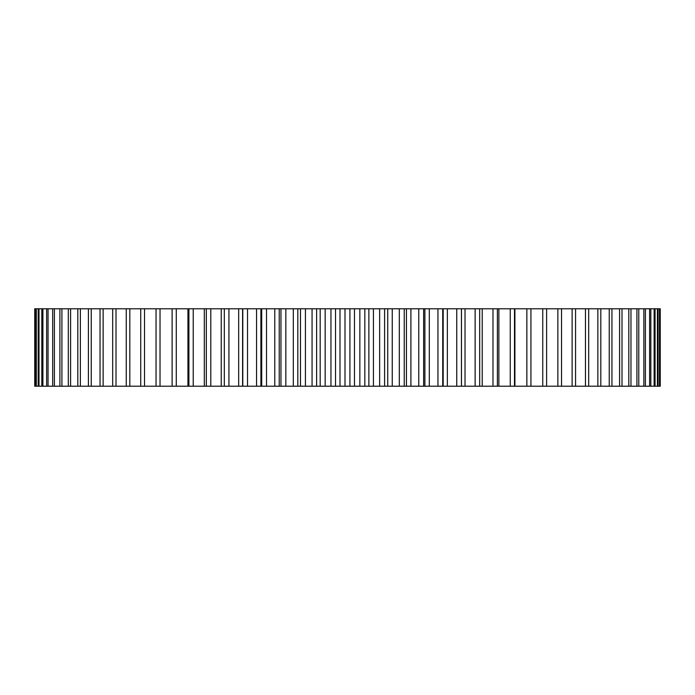 <?xml version="1.0" encoding="UTF-8"?>
<svg xmlns="http://www.w3.org/2000/svg" width="695" height="695" viewBox="0 0 695 695"><rect width="100%" height="100%" fill="white"/><g stroke="black" fill="none" stroke-linecap="round" stroke-linejoin="round"><path stroke-width="1.04" d="M530.268 308.788L660.25 308.788L660.25 386.212L530.268 386.212M526.862 308.788L526.862 386.212L530.928 386.212L530.928 308.788L172.117 308.788L172.117 386.212L260.903 386.212L260.886 308.788M172.247 308.788L34.75 308.788L34.75 386.212L172.247 386.212M526.862 386.212L260.903 386.212M659.781 308.788L659.781 386.212M659.459 308.788L659.459 386.212M658.052 308.788L658.052 386.212M657.418 308.788L657.418 386.212M655.072 308.788L655.072 386.212M654.125 308.788L654.125 386.212M650.85 308.788L650.85 386.212M649.599 308.788L649.599 386.212M645.412 308.788L645.412 386.212M643.857 308.788L643.857 386.212M638.774 308.788L638.774 386.212M636.915 308.788L636.915 386.212M630.964 308.788L630.964 386.212M628.81 308.788L628.81 386.212M622.008 308.788L622.008 386.212M619.575 308.788L619.575 386.212M611.947 308.788L611.947 386.212M609.246 308.788L609.246 386.212M600.819 308.788L600.819 386.212M597.856 308.788L597.856 386.212M588.674 308.788L588.674 386.212M585.468 308.788L585.468 386.212M575.564 308.788L575.564 386.212M572.115 308.788L572.115 386.212M561.525 308.788L561.525 386.212M557.859 308.788L557.859 386.212M546.626 308.788L546.626 386.212M542.752 308.788L542.752 386.212M514.908 308.788L514.908 386.212M514.491 308.788L514.491 386.212M510.252 308.788L510.252 386.212M498.862 308.788L498.862 386.212M497.385 308.788L497.385 386.212M492.981 308.788L492.981 386.212M482.217 308.788L482.217 386.212M479.672 308.788L479.672 386.212M475.128 308.788L475.128 386.212M465.024 308.788L465.024 386.212M461.428 308.788L461.428 386.212M456.754 308.788L456.754 386.212M447.363 308.788L447.363 386.212M442.724 308.788L442.724 386.212M437.946 308.788L437.946 386.212M429.302 308.788L429.302 386.212M424.897 308.788L424.897 386.212M423.629 308.788L423.629 386.212M418.772 308.788L418.772 386.212M410.901 308.788L410.901 386.212M406.436 308.788L406.436 386.212M404.238 308.788L404.238 386.212M399.312 308.788L399.312 386.212M392.249 308.788L392.249 386.212M387.732 308.788L387.732 386.212M384.613 308.788L384.613 386.212M379.644 308.788L379.644 386.212M373.423 308.788L373.423 386.212M368.871 308.788L368.871 386.212M364.84 308.788L364.84 386.212M359.845 308.788L359.845 386.212M354.485 308.788L354.485 386.212M349.915 308.788L349.915 386.212M344.998 308.788L344.998 386.212M340.003 308.788L340.003 386.212M335.52 308.788L335.52 386.212M330.959 308.788L330.959 386.212M325.164 308.788L325.164 386.212M320.178 308.788L320.178 386.212M316.607 308.788L316.607 386.212M312.064 308.788L312.064 386.212M305.418 308.788L305.418 386.212M300.475 308.788L300.475 386.212M297.816 308.788L297.816 386.212M293.316 308.788L293.316 386.212M285.845 308.788L285.845 386.212M280.954 308.788L280.954 386.212M279.225 308.788L279.225 386.212M274.786 308.788L274.786 386.212M266.515 308.788L266.515 386.212M261.702 308.788L261.702 386.212M256.542 308.788L256.542 386.212M247.516 308.788L247.516 386.212M242.798 308.788L242.798 386.212M238.672 308.788L238.672 386.212M228.924 308.788L228.924 386.212M224.311 308.788L224.311 386.212M221.236 308.788L221.236 386.212M210.802 308.788L210.802 386.212M206.319 308.788L206.319 386.212M204.304 308.788L204.304 386.212M193.227 308.788L193.227 386.212M188.901 308.788L188.901 386.212M187.954 308.788L187.954 386.212M176.278 308.788L176.278 386.212M160.024 308.788L160.024 386.212M156.045 308.788L156.045 386.212M144.517 308.788L144.517 386.212M140.738 308.788L140.738 386.212M129.826 308.788L129.826 386.212M126.264 308.788L126.264 386.212M116.013 308.788L116.013 386.212M112.686 308.788L112.686 386.212M103.138 308.788L103.138 386.212M100.045 308.788L100.045 386.212M91.245 308.788L91.245 386.212M88.404 308.788L88.404 386.212M80.377 308.788L80.377 386.212M77.805 308.788L77.805 386.212M70.586 308.788L70.586 386.212M68.301 308.788L68.301 386.212M61.916 308.788L61.916 386.212M59.909 308.788L59.909 386.212M54.392 308.788L54.392 386.212M52.681 308.788L52.681 386.212M48.042 308.788L48.042 386.212M46.635 308.788L46.635 386.212M42.908 308.788L42.908 386.212M41.804 308.788L41.804 386.212M38.998 308.788L38.998 386.212M38.208 308.788L38.208 386.212M36.322 308.788L36.322 386.212M35.853 308.788L35.853 386.212M34.906 308.788L34.906 386.212M461.471 386.212L461.471 308.788M443.184 386.212L443.184 308.788M242.598 386.212L242.598 308.788"/></g></svg>
